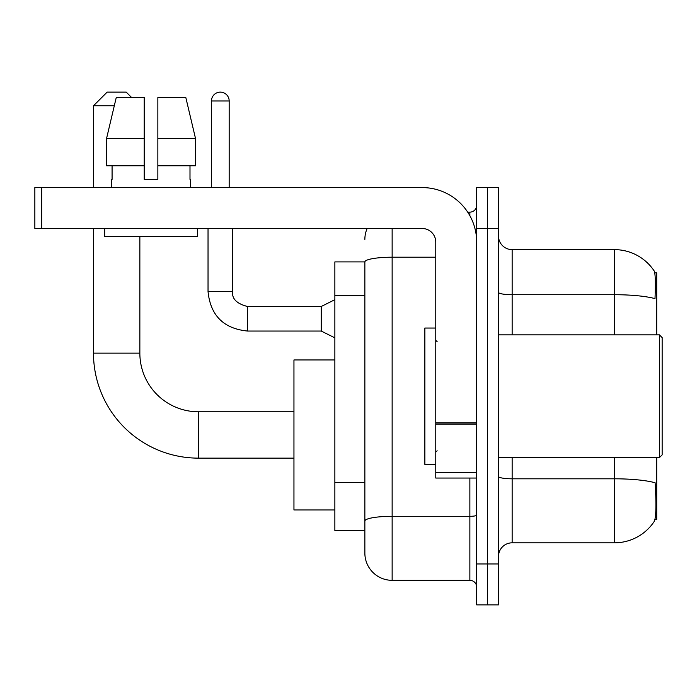 <?xml version="1.0" encoding="UTF-8"?>
<svg xmlns="http://www.w3.org/2000/svg" width="697" height="697" viewBox="0 0 697 697"><rect width="100%" height="100%" fill="white"/><g stroke="black" fill="none" stroke-linecap="round" stroke-linejoin="round"><path stroke-width="1.05" d="M656.696 334.865L656.696 272.815L654.762 272.815M654.927 519.64L656.696 519.64L656.696 457.598M364.862 261.906L334.865 261.906L334.865 530.556L364.862 530.556L364.862 553.052L364.862 261.906M498.503 556.467A13.635 13.635 0 0 1 512.147 542.824L614.423 542.824A47.727 47.727 0 0 0 654.326 521.286L654.056 521.687L654.326 521.286C655.964 517.444 656.339 506.44 655.45 488.275L655.102 482.76A47.727 8.286 180 0 0 614.423 478.804L614.423 457.598M487.595 563.96L487.595 604.874L498.503 604.874L498.503 563.96L487.595 563.96L487.595 604.874L476.687 604.874L476.687 563.96L487.595 563.96L487.595 228.494L487.595 563.96M476.687 563.96L476.687 187.58L487.595 187.58L487.595 228.494L487.595 187.58L498.503 187.58L498.503 563.96M614.423 334.865L614.423 294.709A47.727 8.286 180 0 1 654.997 298.63C655.65 282.921 655.389 273.721 654.222 271.02L654.222 271.02A47.727 47.727 0 0 0 614.423 249.631A47.727 47.727 0 0 1 654.056 270.767A47.727 47.727 0 0 0 614.423 249.631L512.147 249.631A13.635 13.635 0 0 1 498.503 235.995A13.635 13.635 0 0 0 512.147 249.631L512.147 334.865M392.141 228.494L392.141 580.331L469.865 580.331L469.865 478.055M467.696 212.132L469.865 212.132A6.822 6.822 0 0 0 476.687 205.31M364.862 538.058L364.862 525.782M476.687 587.144A6.822 6.822 0 0 0 469.865 580.331M364.862 239.402A27.27 27.27 0 0 1 367.145 228.494M392.141 580.331A27.27 27.27 0 0 1 364.862 553.052M157.853 179.399L144.218 179.399L157.853 179.399L144.218 179.399L157.853 179.399L157.853 97.58L185.829 97.58L195.517 138.494L195.517 165.764L157.853 165.764M293.951 458.138L198.497 458.138A105.003 105.003 0 0 1 93.485 353.135L93.485 228.494M198.497 458.138L198.497 411.779A58.635 58.635 0 0 1 139.853 353.135L139.853 236.675M114.299 105.761L93.485 105.761L107.129 92.126L126.218 92.126L131.672 97.58M93.485 187.58L93.485 105.761M334.865 359.957L293.951 359.957L293.951 509.96L334.865 509.96M476.687 478.055L435.773 478.055L435.773 422.905L476.687 422.905M476.687 242.129A54.549 54.549 0 0 0 422.138 187.58L41.672 187.58L41.672 228.494L422.138 228.494A13.635 13.635 0 0 1 435.773 242.129L435.773 422.905M41.672 228.494L34.85 228.494L34.85 187.58L41.672 187.58M111.494 179.399L112.078 179.399L111.494 179.399L111.494 187.58M190.586 179.399L189.993 179.399L190.586 179.399L190.586 187.58M189.993 165.764L189.993 179.399M144.218 138.494L106.554 138.494L116.242 97.58L144.218 97.58L144.218 179.399M112.078 179.399L112.078 165.764M104.672 228.494L104.672 236.675L197.399 236.675L197.399 228.494M144.218 165.764L106.554 165.764L106.554 138.494L116.242 97.58M195.517 165.764L195.517 138.494L157.853 138.494M195.517 138.494L185.829 97.58L195.517 138.494M659.423 334.865L662.15 337.592L662.15 454.871L659.423 457.598L659.423 334.865L498.503 334.865M435.773 328.043L424.865 328.043L424.865 464.411L435.773 464.411M211.452 187.58L211.452 100.987A8.861 8.861 0 0 1 220.313 92.126A8.861 8.861 0 0 1 229.174 100.987L229.174 187.58M334.865 337.862L321.23 331.049L321.23 306.497L334.865 299.684M208.037 228.494L208.037 291.494L232.589 291.494L232.589 228.494M364.862 295.711L334.865 295.711M364.862 482.542L334.865 482.542M614.423 542.824L614.423 478.804L512.147 478.804L512.147 542.824M654.222 271.02A47.727 47.727 0 0 0 614.423 249.631L614.423 294.709L512.147 294.709A13.635 2.37 0 0 1 498.503 292.339M498.503 228.494L476.687 228.494M512.147 457.598L512.147 478.804A13.635 2.37 0 0 1 498.503 476.434M476.687 515.127A6.822 1.185 0 0 1 469.865 516.311L392.141 516.311A27.27 4.74 180 0 0 364.862 521.042M364.862 261.941A27.27 4.74 180 0 1 392.141 257.21L435.773 257.21M469.865 215.721L469.865 212.132M93.485 353.135L139.853 353.135M476.687 424.09L435.773 424.09M435.773 472.418L476.687 472.418M321.23 331.049L247.583 331.049C223.598 328.67 210.407 315.488 208.037 291.494C210.407 315.488 223.598 328.67 247.583 331.049C223.598 328.67 210.407 315.488 208.037 291.494C210.407 315.488 223.598 328.67 247.583 331.049C223.598 328.67 210.407 315.488 208.037 291.494C210.407 315.488 223.598 328.67 247.583 331.049C223.598 328.67 210.407 315.488 208.037 291.494C210.407 315.488 223.598 328.67 247.583 331.049C223.598 328.67 210.407 315.488 208.037 291.494C210.407 315.488 223.598 328.67 247.583 331.049C223.598 328.67 210.407 315.488 208.037 291.494C210.407 315.488 223.598 328.67 247.583 331.049C223.598 328.67 210.407 315.488 208.037 291.494C210.407 315.488 223.598 328.67 247.583 331.049C223.598 328.67 210.407 315.488 208.037 291.494C210.407 315.488 223.598 328.67 247.583 331.049L247.583 306.523C236.762 303.77 231.761 298.769 232.589 291.494C231.761 298.769 236.762 303.77 247.583 306.497C236.762 303.77 231.761 298.769 232.589 291.494C231.761 298.769 236.762 303.77 247.583 306.497C236.762 303.77 231.761 298.769 232.589 291.494C231.761 298.769 236.762 303.77 247.583 306.497C236.762 303.77 231.761 298.769 232.589 291.494C231.761 298.769 236.762 303.77 247.583 306.497C236.762 303.77 231.761 298.769 232.589 291.494C231.761 298.769 236.762 303.77 247.583 306.497C236.762 303.77 231.761 298.769 232.589 291.494C231.761 298.769 236.762 303.77 247.583 306.497C236.762 303.77 231.761 298.769 232.589 291.494C231.761 298.769 236.762 303.77 247.583 306.497C236.762 303.77 231.761 298.769 232.589 291.494C231.761 298.769 236.762 303.77 247.583 306.497L321.23 306.497M211.452 100.987L229.174 100.987M293.951 411.779L198.497 411.779M498.503 457.598L659.423 457.598M437.141 341.678L435.773 340.319M437.141 450.776L435.773 452.144M208.037 291.494C210.407 315.488 223.598 328.67 247.583 331.049M232.589 291.494C231.761 298.769 236.762 303.77 247.583 306.497"/></g></svg>
